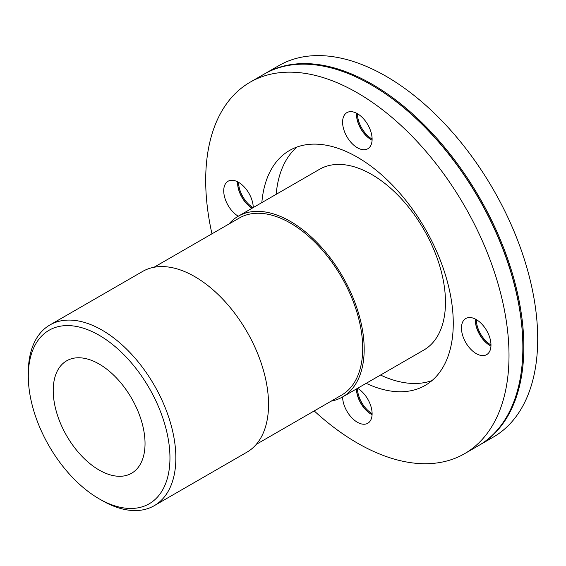 <?xml version="1.0" encoding="UTF-8"?>
<svg xmlns="http://www.w3.org/2000/svg" width="566" height="566" viewBox="0 0 566 566"><rect width="100%" height="100%" fill="white"/><g stroke="black" fill="none" stroke-linecap="round" stroke-linejoin="round"><path stroke-width="0.85" d="M228.897 224.037A104.342 60.244 60 0 1 238.236 216.233A104.342 60.244 60 0 1 318.637 244.194A104.342 60.244 60 0 1 364.186 349.194A104.342 60.244 60 0 1 342.572 396.957A104.342 60.244 60 0 1 331.152 401.145M154.023 267.265L239.276 218.044A102.255 59.034 60 0 1 318.078 245.439A102.255 59.034 60 0 1 362.707 348.338A102.255 59.034 60 0 1 341.531 395.153L256.271 444.374M99.128 498.816L102.078 500.521A104.342 60.244 -120 0 0 154.249 505.686L246.939 452.17A104.342 60.244 -120 0 0 268.546 404.407A104.342 60.244 -120 0 0 222.997 299.407A104.342 60.244 -120 0 0 142.597 271.454L49.907 324.969A104.342 60.244 -120 0 0 28.3 372.732L28.3 376.135A100.168 57.831 60 0 1 99.128 335.242A100.168 57.831 60 0 1 169.956 457.922A100.168 57.831 60 0 1 99.128 498.816A100.168 57.831 60 0 1 28.3 376.135M154.249 505.686A104.342 60.244 -120 0 0 175.856 457.922A104.342 60.244 -120 0 0 130.314 352.922A104.342 60.244 -120 0 0 49.907 324.969M342.572 396.957L423.87 350.021A104.342 60.244 -120 0 0 445.477 302.258A104.342 60.244 -120 0 0 399.936 197.258A104.342 60.244 -120 0 0 319.528 169.305L238.236 216.233M145.037 443.532A64.92 37.483 -120 0 0 116.695 378.201A64.92 37.483 -120 0 0 66.668 360.804A64.92 37.483 -120 0 0 53.218 390.526A64.92 37.483 -120 0 0 81.561 455.863A64.92 37.483 -120 0 0 131.588 473.254A64.92 37.483 -120 0 0 145.037 443.532M372.081 414.715A20.871 12.049 60 0 1 371.204 414.241L371.204 414.241A20.871 12.049 60 0 1 356.453 388.941M371.452 414.376A21.565 12.452 60 0 1 356.467 388.934M357.436 388.375A20.871 12.049 -120 0 0 372.11 413.626M237.586 182.521A21.565 12.452 60 0 0 252.125 208.217A20.871 12.049 60 0 1 237.586 182.804A20.871 12.049 60 0 1 237.614 181.806M238.569 182.33A20.871 12.049 -120 0 0 253.094 207.658M372.081 140.205A20.871 12.049 60 0 1 371.204 139.731L371.204 139.731A20.871 12.049 60 0 1 356.453 114.176A20.871 12.049 60 0 1 356.474 113.179M371.452 139.866A21.565 12.452 60 0 1 356.453 113.893M357.436 113.702A20.871 12.049 -120 0 0 372.11 139.116M490.948 346.088A20.871 12.049 60 0 1 490.071 345.614A20.871 12.049 60 0 1 475.313 320.052A20.871 12.049 60 0 1 475.341 319.054M490.319 345.748A21.565 12.452 60 0 1 475.32 319.776M476.303 319.578A20.871 12.049 -120 0 0 490.977 344.998M357.578 388.297A20.871 12.049 60 0 1 372.11 413.718A20.871 12.049 60 0 1 367.787 423.269A20.871 12.049 60 0 1 351.811 417.793A20.871 12.049 60 0 1 342.6 396.943M238.258 216.226A20.871 12.049 60 0 1 224.808 197.824A20.871 12.049 60 0 1 228.056 181.247A20.871 12.049 60 0 1 244.031 186.723A20.871 12.049 60 0 1 253.243 207.573M342.6 122.171A20.871 12.049 60 0 1 346.916 112.62A20.871 12.049 60 0 1 367.787 124.669A20.871 12.049 60 0 1 367.787 148.766A20.871 12.049 60 0 1 351.705 143.17A20.871 12.049 60 0 1 342.6 122.171M476.218 319.535A20.871 12.049 60 0 1 489.852 337.923A20.871 12.049 60 0 1 486.654 354.641A20.871 12.049 60 0 1 465.783 342.593A20.871 12.049 60 0 1 465.783 318.502A20.871 12.049 60 0 1 476.218 319.535M478.935 445.4A214.472 123.827 -120 0 0 479.423 445.117L493.283 437.122A214.472 123.827 -120 0 0 537.7 338.935A214.472 123.827 -120 0 0 444.084 123.098A214.472 123.827 -120 0 0 278.805 65.642L264.952 73.637A214.472 123.827 -120 0 0 264.464 73.927M479.423 445.117A214.472 123.827 -120 0 0 523.847 346.937A214.472 123.827 -120 0 0 430.224 131.1A214.472 123.827 -120 0 0 264.952 73.637M314.215 410.923A214.472 123.827 -120 0 0 464.587 453.684L478.44 445.69A214.472 123.827 -120 0 0 522.864 347.503L522.864 346.937A213.778 123.423 -120 0 0 371.699 85.112L371.211 84.829A214.472 123.827 -120 0 0 263.968 74.21L250.115 82.204A214.472 123.827 -120 0 0 211.96 233.815M522.864 347.503A214.472 123.827 -120 0 0 371.211 84.829M464.587 453.684A214.472 123.827 -120 0 0 509.011 355.505A214.472 123.827 -120 0 0 415.387 139.668A214.472 123.827 -120 0 0 250.115 82.204M366.188 383.323A135.642 78.313 -120 0 0 425.172 385.411A135.642 78.313 -120 0 0 453.267 323.32A135.642 78.313 -120 0 0 394.056 186.815A135.642 78.313 -120 0 0 289.53 150.478A135.642 78.313 -120 0 0 261.846 202.607M297.086 146.997A135.642 78.313 -120 0 0 276.194 194.322M380.529 375.046A135.642 78.313 -120 0 0 431.964 380.614M371.204 414.241L371.699 414.524M371.204 139.731L371.699 140.014"/></g></svg>
